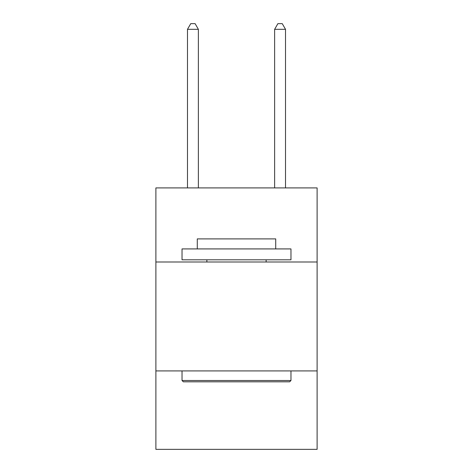 <?xml version="1.0" encoding="UTF-8"?>
<svg xmlns="http://www.w3.org/2000/svg" width="473" height="473" viewBox="0 0 473 473"><rect width="100%" height="100%" fill="white"/><g stroke="black" fill="none" stroke-linecap="round" stroke-linejoin="round"><path stroke-width="0.71" d="M317.111 261.989L317.111 187.917L155.889 187.917L155.889 261.989L317.111 261.989L317.111 449.35L155.889 449.35L155.889 261.989M317.111 370.921L155.889 370.921M183.341 381.812L182.034 380.505L290.966 380.505L289.659 381.812L183.341 381.812M290.966 248.916L290.966 259.813L182.034 259.813L182.034 248.916L290.966 248.916M197.282 248.916L197.282 238.895L275.718 238.895L275.718 248.916M290.966 370.921L290.966 380.505M182.034 370.921L182.034 380.505M266.128 259.813L266.128 261.989M206.872 259.813L206.872 261.989M198.376 187.917L198.376 29.314L187.479 29.314L187.479 187.917M187.479 29.314L190.749 23.65L195.107 23.65L198.376 29.314M285.521 187.917L285.521 29.314L274.624 29.314L274.624 187.917M274.624 29.314L277.893 23.65L282.251 23.65L285.521 29.314"/></g></svg>
